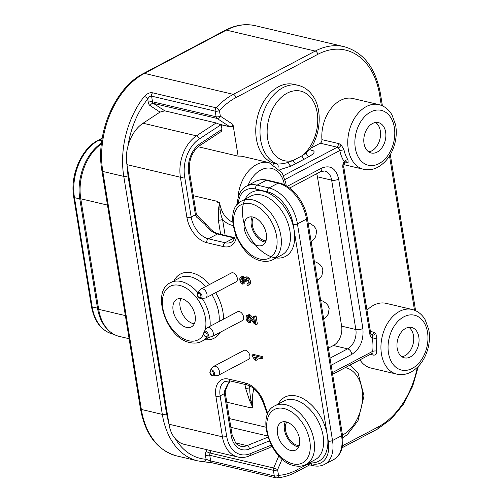 <?xml version="1.0" encoding="UTF-8"?>
<svg xmlns="http://www.w3.org/2000/svg" width="503" height="503" viewBox="0 0 503 503"><rect width="100%" height="100%" fill="white"/><g stroke="black" fill="none" stroke-linecap="round" stroke-linejoin="round"><path stroke-width="0.75" d="M150.139 105.643A6.042 4.156 -76.7 0 1 148.278 102.379L147.731 98.997A3.018 1.232 38.4 0 0 144.317 96.444C147.203 93.501 149.951 92.288 152.56 92.803L216.177 107.805A3.018 1.39 42.7 0 1 219.434 110.547L220.345 116.174A3.018 1.125 170.8 0 1 216.12 116.778A3.018 2.081 103.3 0 0 217.051 118.412L153.434 103.404A3.018 2.125 -56.8 0 0 150.139 105.643L160.011 112.1L143.047 123.235A33.223 22.868 103.3 0 0 127.951 146.216C126.278 152.516 125.945 158.652 126.951 164.638L128.001 175.792L166.55 413.799L168.995 424.218C169.913 430.14 172.026 434.988 175.333 438.761A33.223 22.868 103.3 0 0 184.375 444.4L237.831 457.007C241.572 457.868 245.37 457.529 249.23 455.982L269.608 447.727M282.12 459.069L277.606 469.708A3.018 0.528 -157 0 0 273.676 468.029A3.018 2.081 103.3 0 0 273.381 470.305A3.018 1.125 -9.2 0 0 277.606 469.708L278.517 475.335A73.495 50.589 103.3 0 0 296.229 470.217A3.018 1.88 62.2 0 1 295.506 472.386C289.269 475.675 282.95 477.492 276.543 477.85A3.018 2.15 -93 0 0 278.517 475.335A3.018 1.125 -9.2 0 1 274.292 475.939L273.381 470.305L209.764 455.303L210.675 460.937A3.018 2.081 -76.7 0 0 212.071 462.773L275.688 477.775A3.018 3.018 0 0 0 276.543 477.85A3.018 2.15 -93 0 1 276.103 477.812A3.018 2.081 -76.7 0 1 275.688 477.775A3.018 2.081 -76.7 0 1 274.292 475.939L210.675 460.937L206.085 459.283A3.018 2.175 94.2 0 1 203.753 461.798L197.748 460.88A76.519 52.67 103.3 0 1 162.324 414.397L123.776 176.396L102.807 171.454A76.519 52.67 -76.7 0 1 144.449 73.394L226.375 30.117A76.519 52.67 -76.7 0 1 255.285 25.703L344.134 46.66A76.519 52.67 103.3 0 0 315.224 51.067L233.298 94.35A76.519 52.67 103.3 0 0 216.177 107.805A3.018 2.081 103.3 0 0 215.209 111.144L216.12 116.778L152.503 101.776A3.018 1.125 -9.2 0 0 148.278 102.379M160.011 112.1L164.814 110.849L216.133 122.952L196.497 135.841A33.223 22.868 103.3 0 0 180.407 177.245L126.951 164.638L168.995 424.218L222.445 436.824A33.223 22.868 103.3 0 0 237.831 457.007M248.344 285.27L248.947 284.704L249.243 282.246L247.935 279.159L245.697 277.524L244.307 277.763L243.785 279.228L242.804 277.813L241.641 277.134L240.528 277.298L239.849 278.348L239.812 280.077L240.824 282.604L242.792 284.245L242.754 282.824L241.383 281.793L240.736 280.265L240.924 278.951L241.861 278.643L243.15 279.668L243.829 281.686L244.854 282.082L244.798 279.454L245.973 279.096L247.463 280.133L248.306 282.02L248.124 283.403L246.866 283.937L247.256 285.44L248.344 285.27L250.343 283.962L250.639 281.51L249.331 278.417L247.092 276.788L245.697 277.027M244.621 277.555L243.037 276.399L240.717 277.197M240.528 277.298L241.918 276.562M242.792 284.245L244.181 283.51L244.15 282.089L242.779 281.058L242.132 279.53L242.32 278.216M244.854 282.082L246.244 281.347L246.193 278.712M261.485 358.796L262.88 358.061L262.641 356.589L253.361 354.401L251.965 355.137L252.122 356.086L255.002 360.098L256.096 360.355L254.254 357.092L261.485 358.796L261.246 357.325L251.965 355.137M256.096 360.355L257.492 359.62L256.473 357.614M254.046 319.348L250.513 315.092L249.375 314.538L246.835 315.368L246.313 315.853L246.017 318.405L247.143 321.291L249.325 322.932L249.199 321.442L247.728 320.48L246.96 318.663L247.495 316.846M249.325 322.932L250.714 322.19L250.588 320.707L249.123 319.745L248.356 317.927L248.564 316.406M247.922 316.745L247.168 317.148L248.199 316.783L249.677 317.795L253.77 323.152L255.97 324.768L257.366 324.026L256.084 316.104L254.996 315.853L253.6 316.588L254.549 322.467L249.117 315.827L247.979 315.274L246.835 315.368M206.978 337.136L211.229 336.84A5.036 3.131 -117.8 0 0 212.046 336.608L242.377 320.587A5.036 3.131 -117.8 0 0 243.578 316.972A5.036 3.131 -117.8 0 0 237.674 311.684L207.343 327.711A5.036 3.131 -117.8 0 0 206.695 328.252L204.048 331.596L203.596 333.778C204.036 335.809 205.161 336.928 206.978 337.136A3.251 2.018 -117.8 0 0 208.28 334.658A3.251 2.018 -117.8 0 0 206.444 331.59A3.251 2.018 -117.8 0 0 204.048 331.596M200.71 298.417L204.96 298.122A5.036 3.131 -117.8 0 0 205.777 297.889L236.102 281.869A5.036 3.131 -117.8 0 0 237.303 278.253A5.036 3.131 -117.8 0 0 231.399 272.966L201.074 288.986A5.036 3.131 -117.8 0 0 200.42 289.533L197.78 292.878L197.321 295.06C197.767 297.091 198.892 298.21 200.71 298.417A3.251 2.018 -117.8 0 0 202.011 295.94A3.251 2.018 -117.8 0 0 200.175 292.872A3.251 2.018 -117.8 0 0 197.78 292.878M213.247 375.854L217.503 375.559A5.036 3.131 -117.8 0 0 218.315 375.326L248.645 359.305A5.036 3.131 -117.8 0 0 249.846 355.696A5.036 3.131 -117.8 0 0 243.942 350.402L213.612 366.429A5.036 3.131 -117.8 0 0 212.964 366.97L210.323 370.315L209.864 372.497C210.304 374.528 211.436 375.647 213.247 375.854A3.251 2.018 -117.8 0 0 214.555 373.377A3.251 2.018 -117.8 0 0 212.712 370.309A3.251 2.018 -117.8 0 0 210.323 370.315M186.443 327.365A15.606 9.702 -117.8 0 0 191.417 326.875A15.606 9.702 -117.8 0 0 194.24 312.08A15.606 9.702 -117.8 0 0 181.816 298.788A15.606 9.702 -117.8 0 0 176.836 299.279A15.606 9.702 -117.8 0 0 174.019 314.073A15.606 9.702 -117.8 0 0 186.443 327.365M180.954 298.625A15.606 9.702 -117.8 0 0 182.237 313.375A15.606 9.702 -117.8 0 0 193.416 323.68A15.606 9.702 -117.8 0 0 194.271 323.844M252.148 216.906A15.606 9.702 -117.8 0 0 253.437 231.663A15.606 9.702 -117.8 0 0 264.609 241.962A15.606 9.702 -117.8 0 0 265.471 242.125M266.024 240.748A14.046 8.733 62.2 0 1 264.377 240.535A14.046 8.733 62.2 0 1 254.046 230.688A14.046 8.733 62.2 0 1 253.6 217.227M285.327 421.753A15.606 9.702 -117.8 0 0 286.616 436.503A15.606 9.702 -117.8 0 0 297.789 446.809A15.606 9.702 -117.8 0 0 298.65 446.966M299.203 445.589A14.046 8.733 62.2 0 1 297.556 445.375A14.046 8.733 62.2 0 1 287.226 435.529A14.046 8.733 62.2 0 1 286.779 422.074M249.494 385.788L249.79 387.58A3.018 1.125 170.8 0 1 245.565 388.184L249.62 400.589L252.802 407.537L250.928 400.124C249.997 395.069 249.62 390.888 249.79 387.58A36.247 24.949 -76.7 0 1 250.198 386.141M220.012 209.254A3.018 1.811 -171.4 0 1 218.535 208.638L218.327 220.031A3.018 1.125 -9.2 0 0 222.552 219.427C221.49 217.101 220.641 213.712 220.012 209.254L219.622 202.69L217.491 202.187L217.359 201.357L193.341 195.692M226.784 402.199L250.808 407.864L250.664 407.034L252.802 407.537A33.223 22.868 103.3 0 1 253.914 388.674M127.951 146.216A73.495 50.589 103.3 0 1 147.731 98.997C149.001 96.828 150.29 95.878 151.592 96.142A3.018 2.081 -76.7 0 1 152.56 92.803M298.254 85.359L293.985 84.353A40.774 28.067 103.3 0 0 257.794 115.69A40.774 28.067 103.3 0 0 272.676 162.922L276.939 163.928C280.749 164.129 284.623 163.557 288.559 162.211L293.324 160.394L302.001 155.811L306.396 152.786L310.835 148.442C322.153 130.233 321.015 107.34 313.237 96.519C309.42 90.628 304.428 86.906 298.254 85.359A40.774 28.067 -76.7 0 0 262.057 116.696A40.774 28.067 -76.7 0 0 276.939 163.928A3.018 2.081 103.3 0 1 278.002 167.556M273.839 164.481A3.018 2.081 103.3 0 0 272.676 162.922M286.226 185.821L285.754 182.734L282.164 172.881L269.092 162.645L243.15 156.527A33.223 22.868 103.3 0 0 238.126 156.156L232.996 124.448A3.018 1.88 62.2 0 1 232.273 126.618A3.018 3.018 0 0 1 230.167 126.882L219.905 124.467L216.133 122.952M359.928 359.859A33.223 22.868 103.3 0 0 370.881 368.033L396.829 374.15C401.583 375.213 406.305 374.521 410.989 372.075C419.521 367.171 425.255 359.01 428.204 347.579C429.663 341.399 429.845 335.394 428.745 329.559L425.148 319.713C421.948 314.281 417.591 310.867 412.083 309.471A33.223 22.868 103.3 0 0 399.527 311.388A33.223 22.868 103.3 0 0 380.966 345.391A33.223 22.868 103.3 0 0 396.829 374.15M412.083 309.471L386.134 303.353A33.223 22.868 103.3 0 0 373.584 305.271A33.223 22.868 -76.7 0 0 366.989 310.238M378.904 104.63A33.223 22.868 103.3 0 0 366.347 106.548A33.223 22.868 103.3 0 0 347.787 140.551A33.223 22.868 103.3 0 0 363.65 169.304C368.403 170.372 373.125 169.681 377.81 167.229C386.342 162.331 392.082 154.163 395.025 142.739C396.483 136.552 396.666 130.547 395.565 124.719L391.975 114.873C388.769 109.44 384.411 106.026 378.904 104.63L352.961 98.513A33.223 22.868 103.3 0 0 340.405 100.424A33.223 22.868 103.3 0 0 321.926 139.639A3.018 2.081 -76.7 0 1 320.248 143.204L311.087 148.039M279.938 169.649L291.017 166.135L309.182 156.54C314.281 153.503 315.425 151.485 312.615 150.491L310.992 150.108M283.554 175.622L337.306 147.222L338.978 143.657L341.179 144.87L343.977 149.787A33.223 22.868 103.3 0 0 347.988 159.91L348.114 162.362L345.423 162.048M376.936 338.645L372.723 337.953L372.069 335.105L370.9 334.376C372.189 334.809 373.182 334.093 373.892 332.238L375.823 333.458L376.936 338.645A33.223 22.868 103.3 0 0 376.577 351.081A3.018 1.019 -6.6 0 0 372.333 351.522L371.667 353.659L332.634 374.276M370.271 354.395L373.232 355.093C375.766 355.338 376.879 354.005 376.577 351.081M331.169 365.235L351.924 354.294C360.211 348.73 363.864 340.129 362.877 328.49L338.689 179.15C336.054 168.386 330.408 164.695 321.763 168.077L287.169 186.387M316.639 173.761A15.103 10.393 -76.7 0 1 317.437 176.798L341.625 326.145A15.103 10.393 -76.7 0 1 333.407 345.498L328.402 348.139M212.046 336.608A5.036 3.131 -117.8 0 0 213.247 332.999A5.036 3.131 -117.8 0 0 207.343 327.711M205.777 297.889A5.036 3.131 -117.8 0 0 206.978 294.28A5.036 3.131 -117.8 0 0 201.074 288.986M218.315 375.326A5.036 3.131 -117.8 0 0 219.522 371.717A5.036 3.131 -117.8 0 0 213.612 366.429M198.195 146.738L238.126 156.156M320.248 143.204L337.306 147.222L338.374 147.876L339.783 150.548L343.977 149.787M371.252 334.508L370.717 333.288A3.018 1.125 170.8 0 1 369.868 334.275L342.857 167.474A6.042 4.156 -76.7 0 1 344.159 161.595A3.018 1.823 147.2 0 1 347.988 159.91M284.975 179.502L339.783 150.548A36.247 24.949 103.3 0 0 344.159 161.595L344.215 163.129M368.699 151.862A15.606 10.739 103.3 0 0 371.818 150.837A15.606 10.739 103.3 0 0 380.356 136.847A15.606 10.739 103.3 0 0 375.628 122.493M401.878 356.709A15.606 10.739 103.3 0 0 404.99 355.684A15.606 10.739 103.3 0 0 413.535 341.688A15.606 10.739 103.3 0 0 408.807 327.334M377.143 152.095A15.606 10.739 103.3 0 0 385.864 136.124A15.606 10.739 103.3 0 0 378.413 122.619A15.606 10.739 103.3 0 0 372.516 123.518A15.606 10.739 103.3 0 0 363.801 139.488A15.606 10.739 103.3 0 0 371.252 152.994A15.606 10.739 103.3 0 0 377.143 152.095M410.322 356.941A15.606 10.739 103.3 0 0 419.043 340.965A15.606 10.739 103.3 0 0 411.592 327.459A15.606 10.739 103.3 0 0 405.695 328.358A15.606 10.739 103.3 0 0 396.974 344.335A15.606 10.739 103.3 0 0 404.425 357.84A15.606 10.739 103.3 0 0 410.322 356.941M230.852 427.317L267.521 435.963M221.219 124.775L221.955 129.328L221.157 131.566M271.928 446.406L271.457 446.293L271.702 445.991M271.457 446.293L269.778 447.664M225.212 392.535A3.018 1.125 170.8 0 1 225.237 392.623A3.018 1.125 170.8 0 1 224.388 393.61A20.139 12.518 -117.8 0 1 224.357 393.44L224.621 390.913L227.255 384.933L229.946 380.884M221.012 124.725L199.257 139.004A30.205 20.793 103.3 0 0 184.626 176.641L191.165 217.007A20.139 12.518 -117.8 0 0 208.368 238.799L217.434 234.008A20.139 12.518 62.2 0 1 205.255 224.533A3.018 0.428 -34.3 0 1 206.368 224.175A3.018 3.018 0 0 0 205.727 223.495A3.018 0.34 127.9 0 1 205.255 224.533L196.453 216.988L195.447 214.932A20.139 12.518 62.2 0 1 195.422 214.762L188.65 172.963A23.459 16.146 -76.7 0 1 200.012 143.732L221.955 129.328M381.324 105.379L379.602 94.746A73.495 50.589 103.3 0 0 317.802 54.337L235.882 97.62A73.495 50.589 103.3 0 0 219.434 110.547A3.018 1.125 170.8 0 1 215.209 111.144L151.592 96.142L152.503 101.776A3.018 2.081 -76.7 0 0 153.434 103.404L164.814 110.849M219.295 124.228L229.695 126.681L217.051 118.412A3.018 2.125 -56.8 0 0 220.345 116.174L232.996 124.448A3.018 2.125 123.2 0 1 229.695 126.681A3.018 2.081 103.3 0 0 230.167 126.882M196.453 216.988A3.018 1.628 -40 0 0 196.73 214.938M267.47 414.679L263.088 402.312C259.02 392.623 253.638 386.813 246.935 384.883L230.223 380.941L224.942 381.406A20.139 12.518 -117.8 0 0 220.132 395.855L224.388 393.61L231.154 435.409A3.018 1.125 170.8 0 0 232.009 434.422L225.206 392.447L225.344 390.894A3.018 0.34 -163.5 0 1 224.621 390.906M250.928 400.124L249.62 400.589M295.902 163.664A3.018 1.88 62.2 0 1 293.324 160.394A35.744 24.603 103.3 0 1 268.86 118.802A35.744 24.603 103.3 0 1 310.2 96.966A35.744 24.603 103.3 0 1 302.001 155.811A3.018 1.88 62.2 0 0 304.585 159.08M257.637 245.646A15.606 9.702 -117.8 0 0 262.61 245.156A15.606 9.702 -117.8 0 0 265.433 230.361A15.606 9.702 -117.8 0 0 253.009 217.07A15.606 9.702 -117.8 0 0 248.036 217.56A15.606 9.702 -117.8 0 0 245.213 232.355A15.606 9.702 -117.8 0 0 257.637 245.646M290.816 450.493A15.606 9.702 -117.8 0 0 295.789 449.996A15.606 9.702 -117.8 0 0 298.612 435.202A15.606 9.702 -117.8 0 0 286.188 421.91A15.606 9.702 -117.8 0 0 281.208 422.401A15.606 9.702 -117.8 0 0 278.392 437.201A15.606 9.702 -117.8 0 0 290.816 450.493M248.124 283.403L247.746 283.749M245.558 279.046L245.124 279.159M241.572 278.605L241.233 278.681M245.929 276.864L244.307 277.763M255.97 324.768L254.688 316.846L253.6 316.588M248.218 283.22L246.866 283.937M244.15 282.089L242.754 282.824M262.641 356.589L261.246 357.325M256.084 316.104L254.688 316.846M250.588 320.707L249.199 321.442M101.493 143.085A44.805 30.84 103.3 0 0 79.801 198.911L97.494 308.15A44.805 30.84 103.3 0 0 108.415 330.163M129.114 338.72L119.318 336.413A44.604 30.702 -76.7 0 1 98.67 309.32L80.769 198.786A44.604 30.702 -76.7 0 1 101.399 143.864M166.55 413.799A3.018 1.125 170.8 0 1 162.324 414.397L141.356 409.455A76.519 52.67 -76.7 0 0 176.779 455.932C157.364 450.33 145.26 434.63 140.469 408.832A3.018 1.125 -9.2 0 0 141.356 409.455L102.807 171.454A3.018 1.125 -9.2 0 1 101.92 170.831C95.224 133.999 114.866 87.635 143.487 73.488A3.018 1.88 62.2 0 1 144.449 73.394L233.298 94.35A3.018 1.88 -117.8 0 1 235.882 97.62M175.333 438.761A73.495 50.589 103.3 0 0 206.085 459.283L205.538 455.907A6.042 4.156 -76.7 0 1 206.129 451.348L206.834 449.695M309.301 462.785A36.247 22.534 -117.8 0 0 327.34 435.24L327.34 435.24A36.247 22.534 -117.8 0 0 296.374 396.012A36.247 22.534 -117.8 0 0 278.266 404.035M276.128 257.945A36.247 22.534 -117.8 0 0 294.161 230.393A36.247 22.534 -117.8 0 0 251.123 192.599A36.247 22.534 -117.8 0 0 260.428 250.085A36.247 22.534 -117.8 0 0 294.161 230.393A36.247 22.534 -117.8 0 0 263.195 191.171A36.247 22.534 -117.8 0 0 245.087 199.188M238.265 203.57A30.205 18.781 62.2 0 1 255.474 188.996L267.401 191.806A30.205 18.781 62.2 0 1 293.205 224.495L328.296 441.137A30.205 18.781 62.2 0 1 311.445 463.766L308.685 463.112M184.626 176.641A3.018 1.125 170.8 0 1 180.407 177.245L186.94 217.61A23.157 14.398 -117.8 0 0 206.727 242.672L223.439 246.615A23.157 14.398 -117.8 0 0 236.448 236.926M267.86 413.736L263.849 402.406A23.157 14.398 -117.8 0 0 245.539 383.053L228.821 379.111A23.157 14.398 -117.8 0 0 215.906 396.458L222.445 436.824A3.018 1.125 170.8 0 0 226.671 436.22A30.205 20.793 103.3 0 0 250.23 453.687L271.255 445.168M209.638 284.459A36.247 22.534 -117.8 0 0 192.001 272.89A36.247 22.534 -117.8 0 0 173.893 280.907M204.928 339.663A36.247 22.534 -117.8 0 0 220.308 332.244M223.521 319.16A36.247 22.534 -117.8 0 0 215.668 292.664M205.752 286.515A33.223 20.661 -117.8 0 0 190.354 276.763A33.223 20.661 -117.8 0 0 179.766 277.807L170.699 282.592C150.56 291.099 166.355 338.513 190.008 342.568C194.334 343.568 198.245 343.159 201.741 341.348A33.223 20.661 -117.8 0 0 206.494 337.117M219.145 321.474A33.223 20.661 -117.8 0 0 211.908 294.651M210.084 326.258A33.223 20.661 -117.8 0 0 202.143 298.317M197.931 292.689A33.223 20.661 -117.8 0 0 181.294 281.548A33.223 20.661 -117.8 0 0 170.699 282.592M205.13 330.232A30.205 18.781 -117.8 0 0 179.646 285.421A30.205 18.781 -117.8 0 0 162.802 308.05A30.205 18.781 -117.8 0 0 188.606 340.732A30.205 18.781 -117.8 0 0 203.665 334.118M244.955 384.418L245.565 388.184M233.078 225.501A36.247 24.949 -76.7 0 1 222.552 219.427L225.137 235.385M218.327 220.031L220.641 234.323M232.694 222.137A33.223 22.868 103.3 0 1 219.622 202.69L218.535 208.638M128.001 175.792A3.018 1.125 170.8 0 1 123.776 176.396A76.519 52.67 103.3 0 1 144.317 96.444M199.257 139.004A3.018 1.773 -123.3 0 0 196.497 135.841L143.047 123.235M143.487 73.488L225.407 30.211A3.018 1.88 62.2 0 1 226.375 30.117L315.224 51.067A3.018 1.88 -117.8 0 1 317.802 54.337M342.549 445.746L378.149 426.934A3.018 1.88 62.2 0 1 377.432 429.103L391.428 418.867L403.456 404.242L412.655 386.304L418.37 366.373M296.229 470.217L307.396 464.313M414.497 310.225L389.511 155.943M378.149 426.934A73.495 50.589 103.3 0 0 417.32 367.435M312.615 150.491A3.018 2.081 -76.7 0 1 311.558 150.686M338.978 143.657L321.926 139.639M346.36 162.268L345.857 161.909M373.892 332.238L370.415 331.42M372.069 335.105A3.018 1.855 142.5 0 0 375.823 333.458M332.37 372.635L372.333 351.522A36.247 24.949 103.3 0 1 372.723 337.953A6.042 4.156 -76.7 0 1 369.868 334.275M289.583 188.053L320.556 171.686A5.036 3.131 -117.8 0 0 321.763 168.077M330.018 358.149L347.623 348.849L333.407 345.498M341.625 326.145L355.841 329.496L331.653 180.149L317.437 176.798M351.924 354.294A5.036 3.131 -117.8 0 0 347.623 348.849A15.103 10.393 103.3 0 0 355.841 329.496A5.036 1.88 170.8 0 0 362.877 328.49M338.689 179.15A5.036 1.88 170.8 0 1 331.653 180.149A15.103 10.393 103.3 0 0 324.661 170.976L320.556 171.686M203.891 333.986A2.295 1.427 -117.8 0 0 205.853 336.469A2.295 1.427 -117.8 0 0 207.129 334.753A2.295 1.427 -117.8 0 0 205.167 332.269A2.295 1.427 -117.8 0 0 203.891 333.986M197.622 295.267A2.295 1.427 -117.8 0 0 199.578 297.751A2.295 1.427 -117.8 0 0 200.86 296.034A2.295 1.427 -117.8 0 0 198.899 293.551A2.295 1.427 -117.8 0 0 197.622 295.267M210.16 372.704A2.295 1.427 -117.8 0 0 212.121 375.188A2.295 1.427 -117.8 0 0 213.404 373.471A2.295 1.427 -117.8 0 0 211.442 370.988A2.295 1.427 -117.8 0 0 210.16 372.704M269.092 162.645A33.223 22.868 103.3 0 0 256.536 164.556A33.223 22.868 103.3 0 0 238.001 198.1M338.374 147.876A3.018 1.314 133.3 0 0 341.179 144.87M342.857 167.474A3.018 1.125 -9.2 0 0 343.706 166.487L344.423 162.953L345.555 161.991A3.018 2.792 -110.7 0 1 348.114 162.362M284.434 184.859A28.193 19.403 103.3 0 0 260.837 170.008A28.193 19.403 103.3 0 0 248.048 185.368M379.01 163.62A28.193 19.403 103.3 0 0 394.352 127.492A28.193 19.403 103.3 0 0 370.648 111.993A28.193 19.403 103.3 0 0 355.307 148.121A28.193 19.403 103.3 0 0 379.01 163.62M412.19 368.46A28.193 19.403 103.3 0 0 427.531 332.338A28.193 19.403 103.3 0 0 403.827 316.833A28.193 19.403 103.3 0 0 388.486 352.961A28.193 19.403 103.3 0 0 412.19 368.46M215.906 396.458A3.018 1.125 170.8 0 0 220.132 395.855L226.671 436.22M231.154 435.409A23.459 16.146 103.3 0 0 249.45 448.972L269.275 440.942M186.94 217.61A3.018 1.125 170.8 0 0 191.165 217.007L195.422 214.762A3.018 1.125 -9.2 0 0 196.271 213.775L189.499 171.976C188.556 160.444 191.901 151.705 199.54 145.751L221.326 131.453M250.23 453.687A3.018 1.968 68 0 1 249.23 455.982M278.825 455.9L273.676 468.029L210.059 453.027A3.018 0.528 23 0 1 206.129 451.348M211.046 450.688L210.059 453.027A3.018 2.081 -76.7 0 0 209.764 455.303A3.018 1.125 -9.2 0 0 205.538 455.907M230.223 380.941A3.018 2.081 -76.7 0 1 228.821 379.111M246.935 384.883A3.018 2.081 -76.7 0 1 245.539 383.053M263.088 402.312A3.018 0.541 -19.5 0 0 263.849 402.406M306.717 464.156L312.847 465.602A3.018 2.081 -76.7 0 1 311.445 463.766M237.202 204.752L237.278 203.281C238.089 194.542 241.17 188.832 246.527 186.173A33.223 20.661 62.2 0 1 257.115 185.123L269.042 187.94A33.223 20.661 62.2 0 1 297.43 223.892L332.514 440.534A3.018 1.125 170.8 0 1 328.296 441.137M293.205 224.495A3.018 1.125 170.8 0 0 297.43 223.892L306.49 219.107A3.018 1.125 -9.2 0 0 307.339 218.12L342.43 434.762A3.018 1.125 -9.2 0 1 341.581 435.749L332.514 440.534A33.223 20.661 62.2 0 1 324.58 464.382L333.646 459.591A33.223 20.661 -117.8 0 0 341.581 435.749L306.49 219.107A33.223 20.661 -117.8 0 0 278.109 183.149L266.181 180.338A33.223 20.661 -117.8 0 0 255.587 181.382L246.527 186.173M307.339 218.12C305.032 202.231 291.866 185.588 279.247 182.979A3.018 2.081 -76.7 0 0 278.109 183.149L269.042 187.94A3.018 2.081 103.3 0 0 267.401 191.806M255.474 188.996A3.018 2.081 103.3 0 1 257.115 185.123L266.181 180.338A3.018 2.081 -76.7 0 1 267.319 180.162C262.994 179.162 259.083 179.571 255.587 181.382M237.278 203.281A3.018 1.635 2.9 0 0 237.693 204.174M234.826 238.095A20.139 12.518 62.2 0 1 234.147 237.95L225.086 242.742A3.018 2.081 103.3 0 0 223.439 246.615M206.727 242.672A3.018 2.081 103.3 0 1 208.368 238.799L225.086 242.742A20.139 12.518 -117.8 0 0 231.506 242.106L233.524 240.403L235.624 234.907M234.958 237.743A3.018 2.081 -76.7 0 0 234.147 237.95L217.434 234.008A3.018 2.081 -76.7 0 1 218.572 233.838C214.404 232.851 210.336 229.632 206.368 224.175M196.277 213.863A3.018 1.107 170.4 0 1 196.296 213.951A3.018 1.107 170.4 0 1 195.447 214.932M188.65 172.963A3.018 1.125 -9.2 0 0 189.499 171.976M200.012 143.732A3.018 1.773 56.7 0 1 199.54 145.751M379.602 94.746A3.018 1.125 -9.2 0 0 380.45 93.759C375.653 67.968 363.55 52.262 344.134 46.66M200.703 220.987A3.018 1.006 -46.6 0 0 201.018 219.459L196.717 214.919L196.271 213.775M227.255 384.933A3.018 0.836 27.4 0 0 227.802 384.745L230.167 380.928M232.009 434.422L235.756 443.162L237.127 444.495L240.579 446.218A20.441 14.071 103.3 0 0 247.055 445.62L235.53 442.898M249.45 448.972A3.018 1.968 68 0 0 247.055 445.62L267.892 437.176M224.357 393.44A3.018 1.144 -8.8 0 0 225.206 392.453M371.95 353.565A3.018 2.081 -76.7 0 1 373.232 355.093M342.486 435.108A35.744 24.603 103.3 0 0 362.493 398.483A35.744 24.603 103.3 0 0 345.36 367.555M291.017 166.135A3.018 1.704 64.8 0 1 288.559 162.211M309.182 156.54A3.018 2.037 59.2 0 1 306.396 152.786M292.979 463.86A30.205 18.781 -117.8 0 0 309.823 441.232A30.205 18.781 -117.8 0 0 284.019 408.543A30.205 18.781 -117.8 0 0 267.175 431.172A30.205 18.781 -117.8 0 0 292.979 463.86M250.846 203.702A30.205 18.781 -117.8 0 0 234.002 226.331A30.205 18.781 -117.8 0 0 259.806 259.014A30.205 18.781 -117.8 0 0 276.65 236.385A30.205 18.781 -117.8 0 0 250.846 203.702M306.113 464.47A33.223 20.661 -117.8 0 0 312.118 432.97A33.223 20.661 -117.8 0 0 285.666 404.676A33.223 20.661 -117.8 0 0 275.072 405.72C254.933 414.227 270.727 461.635 294.381 465.69C298.707 466.69 302.617 466.287 306.113 464.47L315.174 459.685A33.223 20.661 -117.8 0 0 321.178 428.185A33.223 20.661 -117.8 0 0 294.727 399.885A33.223 20.661 -117.8 0 0 284.138 400.929L275.072 405.72M252.487 199.829A33.223 20.661 -117.8 0 0 241.893 200.879C221.76 209.38 237.554 256.794 261.202 260.85C265.534 261.849 269.445 261.441 272.934 259.63A33.223 20.661 -117.8 0 0 278.939 228.129A33.223 20.661 -117.8 0 0 252.487 199.829M272.934 259.63L282.001 254.839A33.223 20.661 -117.8 0 0 287.999 223.338A33.223 20.661 -117.8 0 0 261.554 195.045A33.223 20.661 -117.8 0 0 250.959 196.088L241.893 200.879M250.343 283.962L248.947 284.704M250.639 281.51L249.243 282.246M245.954 280.278L244.559 281.014M242.132 279.53L240.736 280.265M242.779 281.058L241.383 281.793M243.037 276.399L241.641 277.134M244.194 277.071L242.804 277.813M247.092 276.788L245.697 277.524M249.331 278.417L247.935 279.159M256.662 357.935L255.266 358.67M248.356 317.927L246.96 318.663M249.123 319.745L247.728 320.48M249.375 314.538L247.979 315.274M250.513 315.092L249.117 315.827M251.802 316.337L250.406 317.072M253.789 318.99L252.399 319.726M254.38 321.411L253.839 321.7M80.769 198.786L107.466 205.079M98.67 309.32L125.366 315.614M113.98 334.363L112.905 334.111C101.43 330.829 94.268 321.587 91.42 306.377L73.727 197.132C69.81 175.616 81.31 148.58 98.047 140.318A2.515 1.566 62.2 0 1 98.852 140.236L102.147 138.495M101.776 140.928L98.852 140.236A44.805 30.84 -76.7 0 0 74.469 197.654L79.801 198.911M73.727 197.132A2.515 0.943 -9.2 0 0 74.469 197.654L92.162 306.893A2.515 0.943 -9.2 0 1 91.42 306.377M97.494 308.15L92.162 306.893A44.805 30.84 -76.7 0 0 112.905 334.111M140.469 408.832L101.92 170.831M176.779 455.932L197.748 460.88M210.128 336.916L201.741 341.348M225.407 30.211C235.448 24.968 245.407 23.465 255.285 25.703M295.506 472.386L309.735 464.866M342.147 447.745L377.432 429.103M343.769 164.619L363.65 169.304M314.362 261.485L317.035 262.61L320.204 264.842L321.958 267.131L322.901 269.872L321.926 275.499L319.518 278.731L317.45 280.529M308.094 222.766L310.766 223.885L313.929 226.124L315.683 228.412L316.632 231.154L315.658 236.781L313.25 240.013L311.181 241.811M320.637 300.203L323.31 301.328L326.472 303.561L328.226 305.855L329.169 308.597L328.201 314.218L325.793 317.45L323.718 319.248M345.592 161.821L346.014 161.891L345.555 161.991M370.717 333.288L343.706 166.487M229.437 418.584L265.886 427.179M212.071 462.773L203.734 461.798M312.847 465.602C317.179 466.595 321.09 466.193 324.58 464.382M415.585 310.684L390.309 154.628M382.406 105.837L380.45 93.759M205.727 223.495L201.011 219.453M234.97 237.705L218.572 233.838M279.247 182.979L267.319 180.162M342.43 434.762C344.077 446.783 341.147 455.064 333.646 459.591M225.344 390.894L227.802 384.745M342.807 437.855L347.428 434.504L358.029 420.659L364.015 395.874L358.086 373.094L350.258 364.971M310.835 148.435C310.716 149.221 310.973 149.976 311.596 150.705L311.47 150.667M98.047 140.318L102.21 138.118"/></g></svg>
